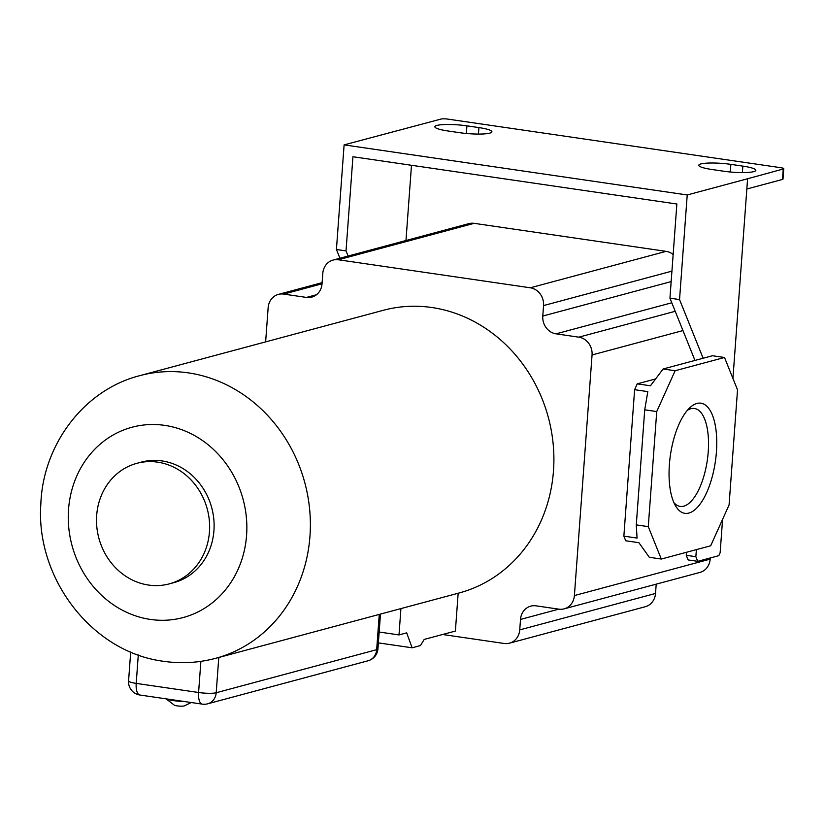 <?xml version="1.0" encoding="UTF-8"?>
<svg xmlns="http://www.w3.org/2000/svg" width="825" height="825" viewBox="0 0 825 825"><rect width="100%" height="100%" fill="white"/><g stroke="black" fill="none" stroke-linecap="round" stroke-linejoin="round"><path stroke-width="1.24" d="M138.291 654.978L136.208 683.389A13.283 2.104 -175.8 0 1 128.576 680.914L130.69 652.018M383.347 310.293A146.334 131.588 75 0 1 431.857 307.519A146.334 131.588 75 0 1 553.173 444.097A146.334 131.588 75 0 1 459.195 592.958L215.676 658.309A146.334 131.588 -105 0 0 309.653 509.448A146.334 131.588 -105 0 0 188.337 372.869A146.334 131.588 -105 0 0 139.827 375.643L383.347 310.293M379.263 614.419L376.674 649.677L216.202 692.742A13.283 2.104 -175.8 0 1 198.588 692.495A13.283 5.414 98.3 0 0 202.28 704.127L139.899 695.021A13.283 5.414 98.3 0 1 136.208 683.389L198.588 692.495L200.877 661.361M218.79 657.473L216.202 692.742A13.283 11.942 75 0 1 207.642 703.818L368.115 660.753A13.283 11.942 75 0 0 376.674 649.677A13.283 2.104 4.2 0 0 377.922 648.893L380.48 614.089M166.279 698.878A14.603 2.31 4.2 0 0 184.264 701.498M165.382 698.29L174.364 705.189A5.311 0.835 4.2 0 0 179.108 706.076A5.311 0.835 4.2 0 0 184.13 705.952A5.311 0.835 4.2 0 0 184.253 705.911A5.311 0.835 4.2 0 0 184.377 705.87M169.238 583.883L173.724 582.677A62.411 56.121 -105 0 0 213.809 519.183A62.411 56.121 -105 0 0 162.071 460.938A62.411 56.121 -105 0 0 141.374 462.113L136.888 463.32A62.411 56.121 -105 0 0 96.814 526.814A62.411 56.121 -105 0 0 148.552 585.059A62.411 56.121 -105 0 0 169.238 583.883A62.411 56.121 -105 0 0 209.323 520.389A62.411 56.121 -105 0 0 157.575 462.144A62.411 56.121 -105 0 0 136.888 463.32M378.366 642.881L412.129 647.8L420.43 645.573L424.184 639.437L455.379 631.073L458.164 593.237M671.798 302.775L556.029 333.836L578.82 337.167A15.933 14.324 75 0 1 592.061 354.956L574.396 595.567A15.933 14.324 75 0 1 564.125 608.86A15.933 14.324 75 0 1 558.845 609.159L536.054 605.839A15.933 14.324 75 0 0 530.774 606.138A15.933 14.324 75 0 0 520.503 619.431L519.74 629.887A15.933 14.324 75 0 1 509.468 643.18A15.933 14.324 75 0 1 504.188 643.479L442.623 634.497M556.029 333.836A15.933 14.324 75 0 1 542.788 316.047L543.551 305.58A15.933 14.324 75 0 0 530.31 287.791L338.353 259.772A15.933 14.324 75 0 0 333.073 260.081L468.858 223.637A15.933 14.324 75 0 1 474.138 223.338L666.095 251.357A15.933 14.324 75 0 1 673.148 254.513M265.629 341.88L268.146 307.684A15.933 14.324 75 0 1 278.407 294.391A15.933 14.324 75 0 1 283.697 294.092L306.488 297.423A15.933 14.324 75 0 0 311.767 297.113A15.933 14.324 75 0 0 322.039 283.831L322.802 273.364A15.933 14.324 75 0 1 333.073 260.081M634.621 389.689L647.811 391.617L644.727 409.819L656.731 411.562L675.128 370.734L663.125 368.981L712.501 355.73L724.505 357.483L737.529 389.885L729.073 504.962L710.676 545.789L661.299 559.041L649.296 557.288L638.921 542.706L625.721 540.777L623.865 536.147L634.621 389.689L637.251 383.852L655.617 378.923M694.97 360.442L669.941 298.165L676.861 204.012L352.935 156.74L346.026 250.893L336.425 249.49L344.108 144.88L687.225 194.958L747.594 178.757L732.93 378.458M710.273 557.958L710.181 559.133A15.933 14.324 75 0 1 699.92 572.426L564.125 608.86M722.587 519.358L720.132 552.75L718.822 555.668L697.723 561.33L688.122 559.928L686.266 555.297L686.482 552.286M663.125 368.981L650.44 385.78L637.251 383.852M661.299 559.041L648.275 526.639L656.731 411.562M623.865 536.147L637.065 538.075L636.281 524.886L648.275 526.639M636.281 524.886L644.727 409.819M696.929 403.456A55.657 22.698 -81.7 0 1 716.42 451.956A55.657 22.698 -81.7 0 1 688.875 513.067A55.657 22.698 -81.7 0 1 675.675 506.065A55.657 22.698 -81.7 0 1 670.436 454.988A55.657 22.698 -81.7 0 1 690.051 407.529A55.657 22.698 -81.7 0 1 696.929 403.456M675.128 370.734L724.505 357.483M687.369 410.334A49.479 20.182 -81.7 0 1 690.907 408.726A49.479 20.182 -81.7 0 1 694.464 408.488A49.479 20.182 -81.7 0 1 707.84 456.091A49.479 20.182 -81.7 0 1 683.75 506.179A49.479 20.182 -81.7 0 1 680.182 506.406A49.479 20.182 -81.7 0 1 673.901 502.6M697.723 561.33L695.857 556.7L686.266 555.297M695.857 556.7L696.382 549.625M703.127 358.246L679.542 299.568L687.225 194.958M679.542 299.568L669.941 298.165M344.108 144.88L441.097 119.047A5.311 0.835 -175.8 0 1 448.14 119.151L780.697 167.681A5.311 0.835 -175.8 0 1 783.75 168.671L782.987 179.138A5.311 0.835 -175.8 0 1 782.482 179.448L746.842 189.007M747.594 178.757L783.255 168.991A5.311 0.835 -175.8 0 0 783.75 168.671M730.847 164.361L742.84 166.114A22.574 3.568 -175.8 0 1 755.824 170.321A22.574 3.568 -175.8 0 1 723.773 171.229L711.769 169.476A22.574 3.568 -175.8 0 1 698.796 165.268A22.574 3.568 -175.8 0 1 730.847 164.361L730.29 172.002M466.909 125.843L478.912 127.586A22.574 3.568 -175.8 0 1 491.886 131.804A22.574 3.568 -175.8 0 1 459.834 132.712L447.831 130.958A22.574 3.568 -175.8 0 1 434.858 126.741A22.574 3.568 -175.8 0 1 466.909 125.843L466.352 133.485M339.941 258.235L336.425 249.49M411.489 165.289L405.972 240.518M348.088 256.049L346.026 250.893M656.205 584.152L655.524 593.453A15.933 14.324 75 0 1 645.253 606.736L509.468 643.18M412.129 647.8L406.673 632.857L399.001 634.92L400.929 608.602M379.16 632.022L399.001 634.92M150.428 619.431A98.536 88.605 -105 0 0 246.572 535.394A98.536 88.605 -105 0 0 164.68 425.37A98.536 88.605 -105 0 0 68.537 509.407A98.536 88.605 -105 0 0 150.428 619.431M682.966 330.567L592.061 354.956M710.181 559.133L574.396 595.567M478.438 134.073L478.912 127.586M742.366 172.6L742.84 166.114M322.039 283.8L283.697 294.092M675.221 311.293L578.82 337.167M671.158 281.593L542.788 316.047M671.932 271.136L543.551 305.58M666.095 251.357L530.31 287.791M474.138 223.338L338.353 259.772M316.491 294.731L306.488 297.423M655.524 593.453L519.74 629.887M558.783 609.159L520.503 619.431M782.482 179.448L783.255 168.991M128.576 680.914A13.283 13.283 0 0 0 139.899 695.021M368.115 660.753A13.283 13.283 0 0 0 377.922 648.893M191.276 702.518L184.253 705.911M202.28 704.127A13.283 13.283 0 0 0 207.642 703.818M215.676 658.309C198.619 662.846 181.294 663.847 163.721 661.31C91.926 652.307 35.547 578.243 40.837 504.023C42.921 444.572 83.995 389.782 139.827 375.643M278.407 294.391L322.121 282.666"/></g></svg>
